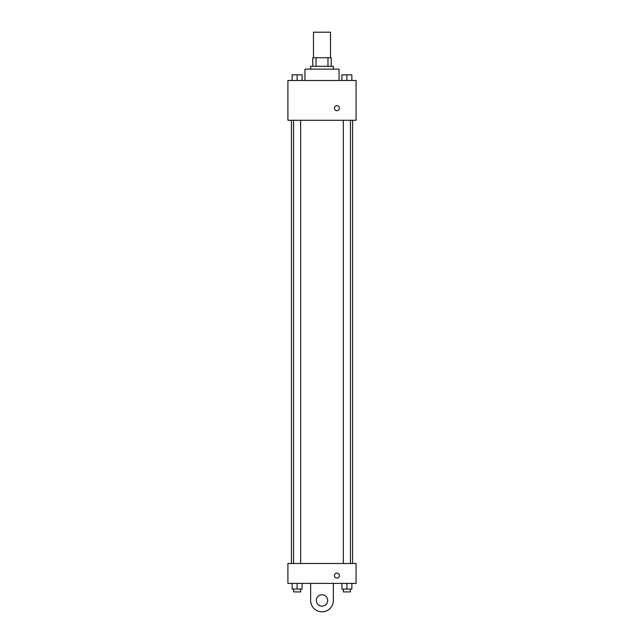 <?xml version="1.0" encoding="UTF-8"?>
<svg xmlns="http://www.w3.org/2000/svg" width="644" height="644" viewBox="0 0 644 644"><rect width="100%" height="100%" fill="white"/><g stroke="black" fill="none" stroke-linecap="round" stroke-linejoin="round"><path stroke-width="0.97" d="M330.525 57.767L330.525 32.2L313.475 32.2L313.475 57.767M316.019 66.292L316.019 57.767L312.767 57.767L312.767 66.292L312.767 57.767M316.019 57.767L331.233 57.767L331.233 66.292M327.981 66.292L327.981 57.767M310.633 69.133L310.633 66.292L333.367 66.292L333.367 69.133M339.05 80.5L339.05 69.133L304.95 69.133L304.95 80.5M287.908 80.5L356.092 80.5L356.092 120.275L287.908 120.275L287.908 80.5M336.917 110.688A2.487 2.487 0 0 1 334.759 106.96A2.487 2.487 0 0 1 339.066 106.96A2.487 2.487 0 0 1 336.917 110.688M287.908 563.5L356.092 563.5L356.092 583.392L287.908 583.392L287.908 563.5L356.092 563.5M341.916 80.5L341.916 74.817L351.857 74.817L351.857 80.5L351.857 74.817M346.891 80.5L346.891 74.817M350.441 74.817L343.341 74.817M292.143 80.5L292.143 74.817L302.084 74.817L302.084 80.5L302.084 74.817M297.109 80.5L297.109 74.817M300.659 74.817L293.559 74.817M341.916 583.392L341.916 589.067L351.857 589.067L351.857 583.392L351.857 589.067M346.891 589.067L346.891 583.392M350.441 589.067L350.441 591.908L343.341 591.908L343.341 589.067M292.143 583.392L292.143 589.067L302.084 589.067L302.084 583.392L302.084 589.067M297.109 589.067L297.109 583.392M300.659 589.067L300.659 591.908L293.559 591.908L293.559 589.067M334.429 575.575A2.487 2.487 0 0 1 338.156 573.418A2.487 2.487 0 0 1 338.156 577.724A2.487 2.487 0 0 1 334.429 575.575M333.367 583.392L333.367 600.433A11.367 11.367 0 0 1 322 611.8A11.367 11.367 0 0 1 310.633 600.433L310.633 583.392M322 606.117A5.683 5.683 0 0 1 317.081 597.592A5.683 5.683 0 0 1 326.919 597.592A5.683 5.683 0 0 1 322 606.117M352.574 563.5L352.574 120.275M291.426 563.5L291.426 120.275M343.341 120.275L343.341 563.5M350.441 120.275L350.441 563.5M300.659 563.5L300.659 120.275M293.559 563.5L293.559 120.275"/></g></svg>
